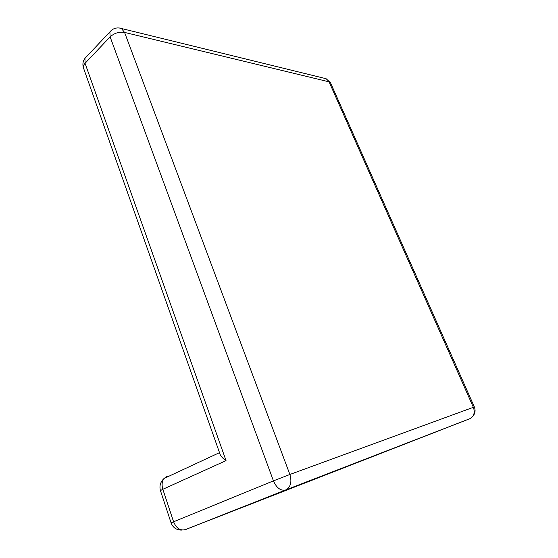 <?xml version="1.0" encoding="UTF-8"?>
<svg xmlns="http://www.w3.org/2000/svg" width="558" height="558" viewBox="0 0 558 558"><rect width="100%" height="100%" fill="white"/><g stroke="black" fill="none" stroke-linecap="round" stroke-linejoin="round"><path stroke-width="0.84" d="M226.039 460.629L162.831 489.296L173.594 521.793L273.434 480.87L110.114 36.87L85.067 63.298L226.039 460.629C223.165 458.732 221.233 456.744 220.222 454.665L220.026 454.114M289.874 474.474L473.365 407.312L329.081 81.845L124.567 32.413L289.874 474.474L273.434 480.87C276.629 488.027 280.716 491.054 285.689 489.966L185.256 529.661L469.669 418.765L285.689 489.966C290.669 487.162 292.064 481.993 289.874 474.474M83.574 68.195L83.428 67.783C83.072 66.36 83.623 64.868 85.067 63.298L84.942 58.374L86.483 56.735M111.44 30.271L109.884 31.89L110.114 36.87C114.341 33.082 119.161 31.597 124.567 32.413L121.344 28.423C116.748 27.175 112.925 28.332 109.884 31.89L84.942 58.374C82.912 61.213 82.41 64.351 83.428 67.783L220.222 454.665M219.51 452.65L164.038 478.485C160.411 481.917 159.211 485.962 160.439 490.608L162.831 489.296C161.569 485.035 161.966 481.435 164.038 478.485L167.372 476.107L165.196 477.948M119.314 27.977L326.109 78.713L330.629 83.037L474.363 406.97M185.256 529.661C180.192 530.881 176.3 528.259 173.594 521.793L171.09 522.888L160.453 490.642M324.386 78.287L326.109 78.713L330.517 82.779M472.633 416.519C475.13 413.708 475.709 410.528 474.37 406.984L473.365 407.312C475.193 412.648 473.958 416.47 469.669 418.765M171.09 522.888C173.057 527.882 176.733 530.267 182.117 530.044"/></g></svg>
